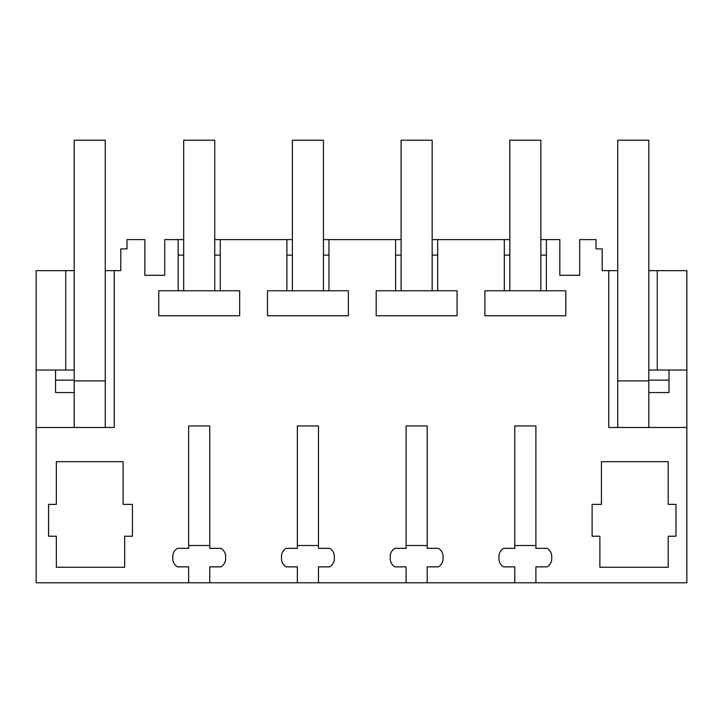 <?xml version="1.0" encoding="UTF-8"?>
<svg xmlns="http://www.w3.org/2000/svg" width="723" height="723" viewBox="0 0 723 723"><rect width="100%" height="100%" fill="white"/><g stroke="black" fill="none" stroke-linecap="round" stroke-linejoin="round"><path stroke-width="1.08" d="M114.225 270.646L105.26 270.646L105.26 427.501L114.225 427.501L114.225 270.646L120.786 270.646L120.786 248.911L127.004 248.911L127.004 239.593L144.862 239.593L144.862 275.309L164.727 275.309L164.727 239.593L178.174 239.593L178.174 290.763L158.762 290.763L158.762 315.761L239.665 315.761L239.665 290.763L220.253 290.763L220.253 239.593L286.886 239.593L286.886 290.763L267.474 290.763L267.474 315.761L348.378 315.761L348.378 290.763L328.965 290.763L328.965 239.593L395.589 239.593L395.589 290.763L376.177 290.763L376.177 315.761L457.081 315.761L457.081 290.763L437.668 290.763L437.668 239.593L504.302 239.593L504.302 290.763L484.889 290.763L484.889 315.761L565.793 315.761L565.793 290.763L546.38 290.763L546.38 239.593L559.828 239.593L559.828 275.309L579.692 275.309L579.692 239.593L595.996 239.593L595.996 248.911L602.214 248.911L602.214 270.646L608.775 270.646L608.775 427.501L686.85 427.501L686.85 370.04L648.802 370.04L648.802 380.913L617.74 380.913L617.74 427.501L617.74 270.646L608.775 270.646M105.26 427.501L36.15 427.501L36.15 370.04L65.739 370.04L65.739 270.646L36.15 270.646L36.15 370.04M188.649 582.801L209.769 582.801L209.769 566.859L220.958 566.859A9.318 9.318 0 0 0 225.612 558.798L225.612 556.403A9.318 9.318 0 0 0 220.958 548.332L209.769 548.332L209.769 425.946L188.649 425.946L188.649 548.332L177.469 548.332A9.318 9.318 0 0 0 172.815 556.403L172.815 558.798A9.318 9.318 0 0 0 177.469 566.859L188.649 566.859L188.649 582.801L36.15 582.801L36.15 427.501M209.769 582.801L686.85 582.801L686.85 427.501M318.481 582.801L318.481 566.859L329.661 566.859A9.318 9.318 0 0 0 334.324 558.798L334.324 556.403A9.318 9.318 0 0 0 329.661 548.332L318.481 548.332L318.481 425.946L297.361 425.946L297.361 548.332L286.181 548.332A9.318 9.318 0 0 0 281.518 556.403L281.518 558.798A9.318 9.318 0 0 0 286.181 566.859L297.361 566.859L297.361 582.801M427.194 582.801L427.194 566.859L438.373 566.859A9.318 9.318 0 0 0 443.027 558.798L443.027 556.403A9.318 9.318 0 0 0 438.373 548.332L427.194 548.332L427.194 425.946L406.073 425.946L406.073 548.332L394.894 548.332A9.318 9.318 0 0 0 390.23 556.403L390.23 558.798A9.318 9.318 0 0 0 394.894 566.859L406.073 566.859L406.073 582.801M535.897 582.801L535.897 566.859L547.085 566.859A9.318 9.318 0 0 0 551.739 558.798L551.739 556.403A9.318 9.318 0 0 0 547.085 548.332L535.897 548.332L535.897 425.946L514.776 425.946L514.776 548.332L503.597 548.332A9.318 9.318 0 0 0 498.942 556.403L498.942 558.798A9.318 9.318 0 0 0 503.597 566.859L514.776 566.859L514.776 582.801M592.119 504.374L601.437 504.374L601.437 461.672L668.215 461.672L668.215 504.374L675.978 504.374L675.978 536.213L668.215 536.213L668.215 567.266L599.882 567.266L599.882 536.213L592.119 536.213L592.119 504.374M132.436 536.213L132.436 504.374L123.118 504.374L123.118 461.672L56.34 461.672L56.34 504.374L48.577 504.374L48.577 536.213L56.34 536.213L56.34 567.266L124.672 567.266L124.672 536.213L132.436 536.213M178.174 255.12L183.687 255.12M183.687 239.593L178.174 239.593M65.739 370.04L74.198 370.04L74.198 270.646L65.739 270.646M617.74 380.913L617.74 140.199L648.802 140.199L648.802 270.646L657.261 270.646L657.261 370.04M686.85 370.04L686.85 270.646L657.261 270.646M178.174 290.763L220.253 290.763M214.74 255.12L220.253 255.12M509.814 239.593L504.302 239.593M546.38 239.593L540.867 239.593M220.253 239.593L214.74 239.593M292.39 239.593L286.886 239.593M328.965 239.593L323.452 239.593M401.102 239.593L395.589 239.593M437.668 239.593L432.164 239.593M46.245 370.04L55.563 370.04L55.563 380.135L74.198 380.135M55.563 380.135L55.563 392.562L74.198 392.562M648.802 392.562L668.992 392.562L668.992 380.135L648.802 380.135M648.802 270.646L648.802 370.04M540.867 255.12L546.38 255.12M504.302 255.12L509.814 255.12M504.302 290.763L546.38 290.763M432.164 255.12L437.668 255.12M395.589 255.12L401.102 255.12M395.589 290.763L437.668 290.763M323.452 255.12L328.965 255.12M286.886 255.12L292.39 255.12M286.886 290.763L328.965 290.763M668.992 370.04L668.992 380.135M105.26 270.646L105.26 140.199L74.198 140.199L74.198 427.501M648.802 427.501L648.802 380.913M209.769 545.531L188.649 545.531M214.74 290.763L214.74 140.199L183.687 140.199L183.687 290.763M318.481 545.531L297.361 545.531M323.452 290.763L323.452 140.199L292.39 140.199L292.39 290.763M427.194 545.531L406.073 545.531M432.164 290.763L432.164 140.199L401.102 140.199L401.102 290.763M535.897 545.531L514.776 545.531M540.867 290.763L540.867 140.199L509.814 140.199L509.814 290.763M105.26 380.913L74.198 380.913"/></g></svg>
